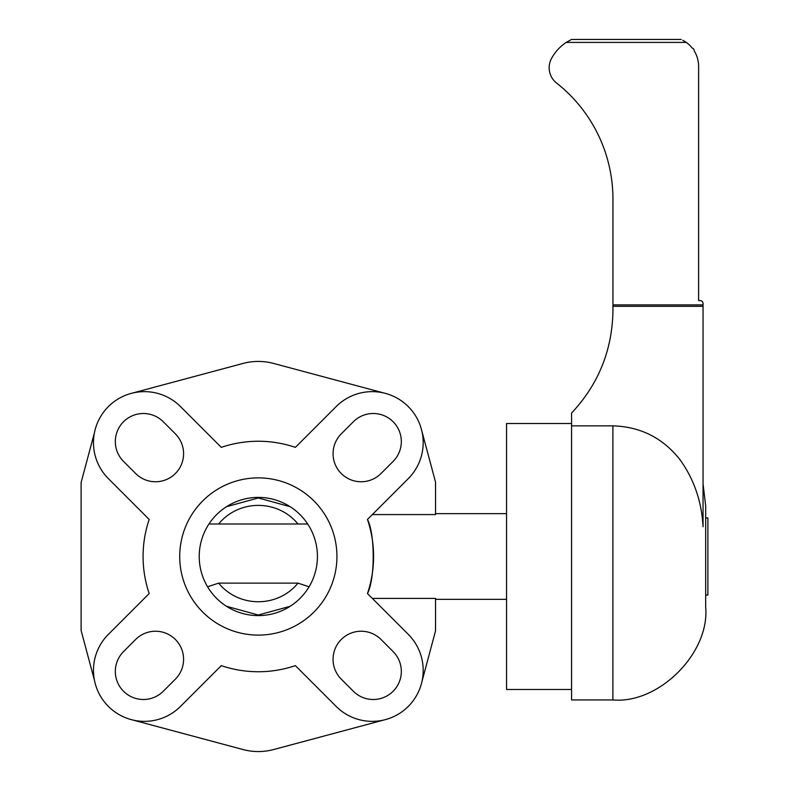 <?xml version="1.0" encoding="UTF-8"?>
<svg xmlns="http://www.w3.org/2000/svg" width="789" height="789" viewBox="0 0 789 789"><rect width="100%" height="100%" fill="white"/><g stroke="black" fill="none" stroke-linecap="round" stroke-linejoin="round"><path stroke-width="1.18" d="M179.714 556.501A78.604 78.604 0 0 0 297.631 624.572A78.604 78.604 0 0 0 297.631 488.421A78.604 78.604 0 0 0 179.714 556.501M199.222 556.501A59.106 59.106 0 0 1 287.877 505.315A59.106 59.106 0 0 1 287.877 607.688A59.106 59.106 0 0 1 199.222 556.501M571.571 423.515L506.558 423.515L506.558 689.478L571.571 689.478M421.898 431.228L435.538 482.148L435.538 514.576L372.339 514.576M367.457 519.458C375.11 533.591 375.11 579.402 367.457 593.545L408.258 634.336A50.979 50.979 0 0 1 408.258 706.431A50.979 50.979 0 0 1 336.163 706.431L295.372 665.63A115.253 115.253 0 0 1 221.285 665.63L180.484 706.431A50.979 50.979 0 0 1 108.399 706.431A50.979 50.979 0 0 1 108.399 634.336L149.19 593.545A115.253 115.253 0 0 1 149.19 519.458L108.399 478.657A50.979 50.979 0 0 1 108.399 406.572A50.979 50.979 0 0 1 180.484 406.572L221.285 447.363A115.253 115.253 0 0 1 295.372 447.363L336.163 406.572A50.979 50.979 0 0 1 408.258 406.572A50.979 50.979 0 0 1 408.258 478.657L367.457 519.458A115.253 115.253 0 0 1 367.457 593.545M372.339 598.417L435.538 598.417L435.538 630.845L421.898 681.775M123.548 461.417A28.079 28.079 0 0 1 123.548 421.721A28.079 28.079 0 0 1 163.244 421.721L175.365 433.842A28.079 28.079 0 0 1 175.365 473.538A28.079 28.079 0 0 1 135.669 473.538L123.548 461.417M163.244 691.282A28.079 28.079 0 0 1 123.548 691.282A28.079 28.079 0 0 1 123.548 651.576L135.669 639.455A28.079 28.079 0 0 1 175.365 639.455A28.079 28.079 0 0 1 175.365 679.161L163.244 691.282M393.109 651.576A28.079 28.079 0 0 1 393.109 691.282A28.079 28.079 0 0 1 353.403 691.282L341.282 679.161A28.079 28.079 0 0 1 341.282 639.455A28.079 28.079 0 0 1 380.988 639.455L393.109 651.576M353.403 421.721A28.079 28.079 0 0 1 393.109 421.721A28.079 28.079 0 0 1 393.109 461.417L380.988 473.538A28.079 28.079 0 0 1 341.282 473.538A28.079 28.079 0 0 1 341.282 433.842L353.403 421.721M132.749 393.001L243.032 363.443A59.106 59.106 0 0 1 273.625 363.443L383.898 393.001M383.898 720.002L273.625 749.55A59.106 59.106 0 0 1 243.032 749.55L132.749 720.002M94.404 680.118L81.109 630.5L81.109 482.493L94.404 432.875M303.676 523.995L212.695 523.995M207.566 586.789L218.652 583.13L297.995 583.13L309.081 586.789M612.885 699.942L571.571 699.942L571.571 425.853L612.885 425.853L612.885 699.942C658.795 704.094 709.824 653.055 705.682 607.145L705.682 505.848L703.048 483.913M612.885 425.853C640.471 426.681 662.829 437.934 679.95 459.622C694.024 479.179 701.717 501.557 703.048 526.776L703.048 306.319L612.945 306.319L612.945 304.899L703.048 304.899L703.048 306.319M571.571 425.853L571.571 413.051C598.555 384.194 612.343 350.02 612.945 310.511L612.945 306.319M682.771 40.239L686.292 42.409A29.548 29.548 0 0 1 692.278 48.139A2.643 2.643 0 0 1 694.202 50.871A29.548 29.548 0 0 1 698.61 66.414L698.61 300.579L700.09 300.579A2.959 2.959 0 0 1 703.048 303.538L703.048 304.899M612.945 304.899L612.945 199.153A147.76 147.76 0 0 0 556.709 83.151A19.459 19.459 0 0 1 551.304 58.879A44.332 44.332 0 0 1 566.246 42.409L571.492 39.45L566.246 42.409L686.292 42.409L683.146 40.436M571.492 39.45L681.154 39.45M705.682 517.929L707.891 517.929L707.891 595.064L705.682 595.064M218.652 583.13A50.24 48.188 0 0 0 297.995 583.13M297.995 524.014A50.24 48.188 0 0 0 218.652 524.014M435.538 599.344L506.558 599.344M435.538 513.649L506.558 513.649M307.69 523.995L303.587 523.995M213.06 523.995L208.967 523.995M290.184 606.277L258.328 615.025L226.463 606.277M226.463 506.716L258.328 497.967L290.184 506.716"/></g></svg>
